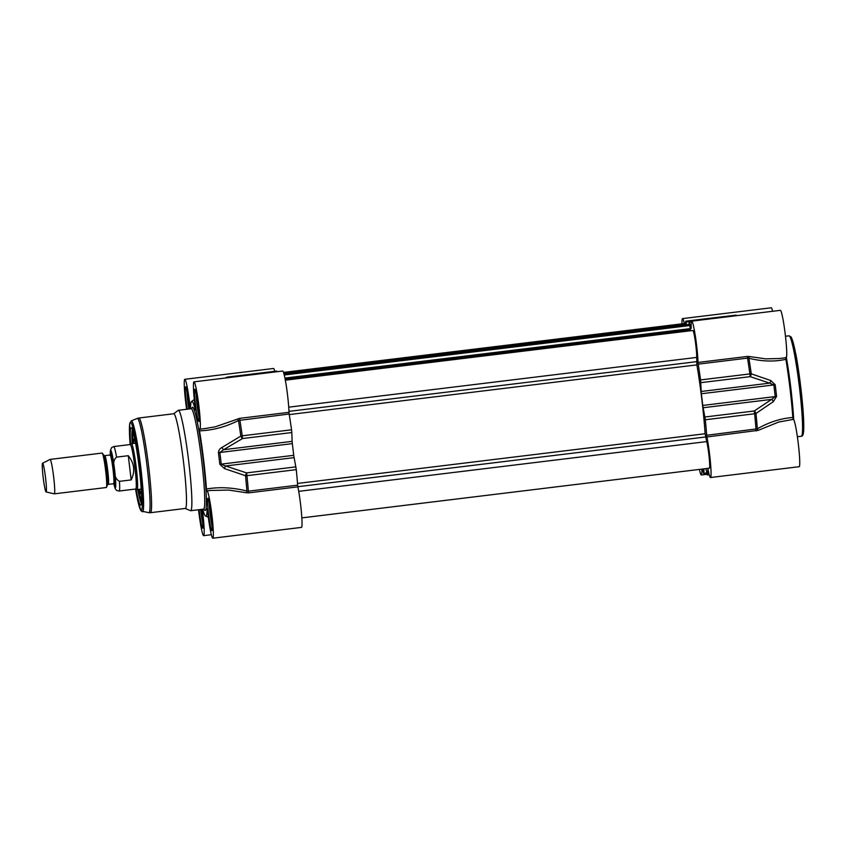 <?xml version="1.0" encoding="UTF-8"?>
<svg xmlns="http://www.w3.org/2000/svg" width="846" height="846" viewBox="0 0 846 846"><rect width="100%" height="100%" fill="white"/><g stroke="black" fill="none" stroke-linecap="round" stroke-linejoin="round"><path stroke-width="1.27" d="M772.662 311.286A23.847 1.914 -97 0 0 771.214 307.785L682.542 318.604A23.847 1.914 83 0 1 684.329 323.542M780.361 358.397L786.167 357.689A23.847 1.914 -97 0 0 785.183 333.779A23.847 1.914 -97 0 0 780.393 310.334L691.721 321.152A23.847 1.914 83 0 1 695.37 336.253A23.847 1.914 83 0 1 698.035 362.448L698.204 364.14A79.503 6.377 83 0 1 700.573 379.928L701.355 393.75A66.485 5.33 83 0 1 702.751 405.446L705.321 419.764A79.503 6.377 83 0 1 706.685 435.278L706.918 436.98A23.847 1.914 83 0 1 710.471 462.72A23.847 1.914 83 0 1 710.492 477.525A23.847 1.914 83 0 1 708.091 469.657L707.912 469.319A79.503 6.377 83 0 1 707.298 474.87L705.892 468.621M779.61 358.493L765.916 358.884L749.44 356.536A1.449 0.656 -75.9 0 0 748.922 358.249C762.066 361.538 774.386 361.898 785.881 359.317L785.797 357.372M785.881 359.317A57.814 4.632 83 0 1 792.818 417.49C781.112 418.294 769.289 422.059 757.339 428.795L706.685 435.278M793.21 419.51L792.818 417.49M710.492 477.525L799.163 466.706A23.847 1.914 -97 0 0 798.18 442.807A23.847 1.914 -97 0 0 793.389 419.362L778.817 422.006L758.238 430.339A1.449 0.624 60.6 0 1 757.339 428.795A79.133 6.345 -97 0 0 755.986 413.483A2.887 1.258 -123 0 0 754.251 410.987L754.643 413.757A2.887 0.825 -5.6 0 0 755.986 413.483L773.339 401.649A2.887 1.311 -124.6 0 0 771.615 399.397L754.251 410.987L704.93 416.993M706.918 436.98L758.238 430.339M749.44 356.536L747.346 356.441L747.526 358.122L748.922 358.249A79.133 6.345 -97 0 1 751.259 373.826A2.887 0.635 172 0 0 749.884 373.911L750.148 376.65A2.887 1.332 -72.3 0 0 751.259 373.826L770.822 380.552A2.887 1.385 -70.8 0 1 769.68 383.132L773.836 384.909A66.485 5.33 83 0 1 775.232 396.605L771.615 399.397L703.089 407.751M773.339 401.649L776.586 396.404A66.125 5.298 -97 0 0 775.2 384.761L770.822 380.552M735.534 315.812A2.887 0.867 -72.5 0 1 736.316 315.283A2.887 0.867 -72.5 0 1 736.337 315.283A2.887 2.887 0 0 0 735.089 315.167L735.333 315.833M703.925 468.853L703.946 473.94A79.503 6.377 83 0 1 702.317 469.054M689.004 324.388L689.088 322.189A79.503 6.377 83 0 1 691.119 328.47L691.224 328.216A23.847 1.914 83 0 1 691.721 321.152M685.387 323.405A79.503 6.377 83 0 1 685.736 321.258L686.582 324.684M681.982 323.828A23.847 1.914 83 0 1 682.542 318.604M701.852 469.107A23.847 1.914 83 0 1 701.313 474.976A23.847 1.914 83 0 1 699.378 469.414M195.468 409.876L195.363 409.972A57.814 4.632 -97 0 0 191.619 401.438A57.814 4.632 -97 0 0 190.466 408.607L190.086 406.789A23.847 1.914 83 0 0 184.83 379.294A23.847 1.914 83 0 0 186.628 409.274M202.31 509.292A23.847 1.914 83 0 1 203.611 535.666A23.847 1.914 83 0 1 198.535 509.747M202.712 509.239A57.814 4.632 -97 0 0 205.599 516.113A57.814 4.632 -97 0 0 207.164 508.89L207.27 508.954M210.242 490.469L228.684 490.067L246.408 492.753L246.895 491.04C232.819 487.476 219.336 486.799 206.445 488.999L206.836 491.018A23.847 1.914 83 0 1 207.016 490.86A23.847 1.914 83 0 1 211.796 514.305A23.847 1.914 83 0 1 212.79 538.215A23.847 1.914 83 0 1 207.534 510.709L207.196 508.721M206.445 488.999A57.814 4.632 -97 0 0 199.508 430.826C212.61 430.413 225.607 426.966 238.487 420.494L289.173 414.011L288.994 412.33A23.847 1.914 -97 0 0 286.329 386.136A23.847 1.914 -97 0 0 282.691 371.024L194.02 381.842A23.847 1.914 83 0 1 198.799 405.287A23.847 1.914 83 0 1 199.793 429.186A23.847 1.914 83 0 1 199.423 428.88L199.392 428.859M199.423 428.88L199.508 430.826M195.447 410.173L195.32 408.248A23.847 1.914 83 0 1 194.02 381.842M185.242 508.457L190.445 510.688A50.591 4.061 -97 0 0 190.636 510.72A50.591 4.061 -97 0 0 188.542 460.002A50.591 4.061 -97 0 0 178.39 410.278A50.591 4.061 -97 0 0 178.21 410.352L173.694 413.757M199.222 417.099A13.589 1.089 83 0 1 198.154 411.812A13.589 1.089 83 0 1 196.367 393.718M198.99 413.208L197.086 397.588M212.219 526.117A13.589 1.089 83 0 1 209.544 507.346A13.589 1.089 83 0 1 209.364 502.736M211.986 522.225L210.083 506.606M203.04 523.568A13.589 1.089 83 0 1 201.972 518.281A13.589 1.089 83 0 1 200.788 509.472M202.807 519.677L201.168 509.429M188.933 408.988A13.589 1.089 83 0 1 187.368 395.78A13.589 1.089 83 0 1 187.188 391.169M189.367 408.935L187.907 395.04M288.994 412.33L239.682 418.347L215.307 426.807L204.965 428.562M237.61 418.95L238.487 420.494A79.133 6.345 83 0 1 240.814 436.071A2.887 0.941 60 0 0 242.485 438.556L242.22 435.817A2.887 0.635 172 0 0 240.814 436.071L221.948 447.481A2.887 1.005 58.7 0 0 223.587 449.723L242.485 438.556L291.807 432.539L291.542 429.8A79.503 6.377 -97 0 0 289.173 414.011M210.263 490.469L207.016 490.86M246.408 492.753L248.565 492.869L248.343 491.166L246.895 491.04A79.133 6.345 83 0 0 245.541 475.727A2.887 0.825 -5.6 0 0 246.969 475.664L246.577 472.893A2.887 0.867 107.5 0 0 245.541 475.727L224.465 468.578A2.887 0.92 108.9 0 1 225.533 465.987L221.229 464.168A66.485 5.33 -97 0 0 219.833 452.462L223.587 449.723L292.124 441.358L291.807 432.539M221.948 447.481C219.854 448.528 218.68 450.252 218.427 452.663A66.125 5.298 83 0 1 219.812 464.295L224.465 468.578M212.79 538.215L301.462 527.396A23.847 1.914 -97 0 0 301.44 512.591A23.847 1.914 -97 0 0 297.887 486.852L297.655 485.16A79.503 6.377 -97 0 0 296.29 469.646L293.721 455.328A66.485 5.33 -97 0 0 292.325 443.632L292.124 441.358M226.051 377.665A2.887 1.258 57 0 1 226.199 377.517A2.887 1.258 57 0 1 226.21 377.517A2.887 1.258 57 0 1 227.447 377.76M276.98 371.722L276.705 371.13M185.327 508.446A47.704 3.828 -97 0 0 183.349 460.636A47.704 3.828 -97 0 0 173.779 413.747L138.871 418.009A47.704 3.828 -97 0 1 148.441 464.898A47.704 3.828 -97 0 1 150.419 512.708L185.327 508.446M136.09 489.189A39.022 3.13 -97 0 0 140.838 505.009A39.022 3.13 -97 0 0 138.987 466.051A39.022 3.13 -97 0 0 131.426 427.78A39.022 3.13 -97 0 0 130.612 444.277M132.156 443.579A37.584 3.014 83 0 1 132.357 429.461M141.335 503.148A37.584 3.014 83 0 1 137.75 489.496M139.4 489.295A28.182 2.263 -97 0 0 141.303 494.159A28.182 2.263 -97 0 0 141.441 494.075M134.63 438.249A28.182 2.263 -97 0 0 134.482 438.207A28.182 2.263 -97 0 0 133.805 443.378M274.781 371.299A23.847 1.914 -97 0 0 273.501 368.475L184.83 379.294M301.832 517.889L709.36 468.198A14.456 1.163 -97 0 0 709.191 457.654A14.456 1.163 -97 0 0 706.727 441.591L705.109 433.734A63.884 5.129 -97 0 0 696.893 364.88L696.692 357.414A14.456 1.163 -97 0 0 695.296 341.202A14.456 1.163 -97 0 0 692.863 330.479L285.335 380.171M686.233 324.727L685.884 323.352L283.526 372.409M285.123 379.071L690.368 329.654L689.828 325.541L689.437 324.335L283.939 373.784M690.273 330.797L690.188 329.676M46.065 491.938L54.271 493.842A17.343 1.396 -97 0 0 54.313 493.842L106.3 487.508A17.343 1.396 -97 0 0 106.469 487.317A17.343 1.396 -97 0 0 105.581 470.122A17.343 1.396 -97 0 0 102.313 453.213A17.343 1.396 -97 0 0 102.102 453.075L50.115 459.41A17.343 1.396 -97 0 0 50.073 459.42L42.564 463.248A14.456 1.163 -97 0 0 43.146 477.25A14.456 1.163 -97 0 0 46.065 491.938A14.456 1.163 -97 0 0 45.504 477.451A14.456 1.163 -97 0 0 42.564 463.248M114.845 471.973L114.295 467.33C113.036 463.079 113.798 459.685 116.558 457.126L128.285 455.698C134.377 463.301 135.339 471.37 131.172 479.915L119.445 481.342C116.166 479.523 114.633 476.404 114.845 471.973A18.94 1.523 83 0 1 115.68 486.767A18.94 1.523 83 0 1 113.776 483.701M128.285 455.698L131.172 479.915M113.755 483.701L115.32 488.893L116.78 490.5L119.149 491.04L135.73 489.009A22.408 1.798 -97 0 0 134.81 466.558A22.408 1.798 -97 0 0 130.316 444.531L113.724 446.561L111.566 447.629L110.308 450.876L110.255 454.979M135.698 489.02L136.978 489.57A23.128 1.851 -97 0 0 137.063 489.58A23.128 1.851 -97 0 0 136.1 466.4A23.128 1.851 -97 0 0 131.458 443.664A23.128 1.851 -97 0 0 131.384 443.706L130.273 444.541M54.313 493.842A17.343 1.396 -97 0 0 53.594 476.457A17.343 1.396 -97 0 0 50.115 459.41M802.156 434.432A49.142 3.944 -97 0 0 800.538 385.374A49.142 3.944 -97 0 0 790.312 337.364M789.075 335.809A50.591 4.061 83 0 1 799.227 385.533A50.591 4.061 83 0 1 801.321 436.25C802.325 436.399 803.023 435.299 803.436 432.93L803.7 422.429C803.097 402.611 798.92 369.469 795.674 353.427L791.169 337.015L789.075 335.809L785.469 336.253M793.675 419.542A50.591 4.061 -97 0 0 786.346 357.541M756.229 430.963L756.007 429.271A79.503 6.377 83 0 0 754.643 413.757L705.321 419.764M698.204 364.14L747.526 358.122A79.503 6.377 83 0 1 749.884 373.911L700.573 379.928M700.837 382.656L750.148 376.65L769.68 383.132L701.154 391.487M775.2 384.761L701.355 393.75M702.751 405.446L776.586 396.404M735.047 315.241L685.778 321.173M709.202 474.638L707.298 474.87M706.748 472.925L704.084 473.252M747.346 356.441L698.035 362.448M689.088 322.189L691.351 321.914M686.053 322.062L691.489 321.406M195.542 405.139A16.338 1.311 -97 0 0 199.254 419.743A16.338 1.311 -97 0 0 195.912 391.666A16.338 1.311 -97 0 0 195.542 405.139M199.138 509.673A16.338 1.311 -97 0 0 199.36 511.608A16.338 1.311 -97 0 0 202.776 528.158A16.338 1.311 -97 0 0 201.708 509.366L203.029 527.164M186.31 387.68L189.663 408.904A16.338 1.311 -97 0 0 186.057 387.077A16.338 1.311 -97 0 0 186.353 402.59A16.338 1.311 -97 0 0 187.262 409.2M208.539 514.157A16.338 1.311 -97 0 0 212.261 528.761A16.338 1.311 -97 0 0 208.909 500.684A16.338 1.311 -97 0 0 208.539 514.157M203.865 508.869A52.04 4.177 -97 0 0 202.955 458.246A52.04 4.177 -97 0 0 191.672 408.893M191.735 408.956L191.936 408.343L191.259 408.713A50.591 4.061 83 0 1 201.411 458.437A50.591 4.061 83 0 1 203.505 509.144L190.636 510.72M199.244 417.998A14.89 1.195 83 0 1 197.086 405.001A14.89 1.195 83 0 1 196.177 392.84M212.24 527.016A14.89 1.195 83 0 1 210.094 514.019A14.89 1.195 83 0 1 209.174 501.858M203.061 524.467A14.89 1.195 83 0 1 200.904 511.47A14.89 1.195 83 0 1 200.682 509.493M188.817 409.009A14.89 1.195 83 0 1 187.907 402.442A14.89 1.195 83 0 1 186.998 390.292M239.682 418.347L239.862 420.028A79.503 6.377 -97 0 1 242.22 435.817L291.542 429.8M297.655 485.16L248.343 491.166A79.503 6.377 -97 0 0 246.969 475.664L296.29 469.646M295.899 466.876L246.577 472.893L225.533 465.987L294.059 457.633M219.812 464.295L293.721 455.328M292.325 443.632L218.427 452.663M227.659 377.739L227.384 377.147M142.414 511.777A45.821 3.67 -97 0 0 140.595 465.85A45.821 3.67 -97 0 0 131.32 420.832L129.724 423.888L130.115 444.562A44.426 3.564 -97 0 1 134.049 432.412A44.426 3.564 -97 0 1 142.276 499.88A44.426 3.564 -97 0 1 135.54 489.041L137.496 499.436L141.134 511.026L148.833 512.687A47.503 3.807 -97 0 0 146.94 465.078A47.503 3.807 -97 0 0 137.338 418.41L138.871 418.009M141.451 501.826L138.384 489.422A37.002 2.972 -97 0 0 138.585 490.479A37.002 2.972 -97 0 0 141.462 501.773M132.801 430.783A37.002 2.972 -97 0 0 132.79 443.505L132.78 430.72M248.565 492.869L297.887 486.852M283.748 373.107L686.106 324.05M284.013 374.038L689.553 324.589M284.256 375L689.828 325.541M284.933 378.056L690.283 328.629M288.719 407.169L696.692 357.414M288.962 411.368L696.575 361.665M289.269 414.582L696.893 364.88M297.517 483.436L705.109 433.734M297.855 486.704L705.553 436.991M706.727 441.591L298.712 491.346M104.756 455.656L110.107 455.011A14.456 1.163 83 0 1 113.004 469.213A14.456 1.163 83 0 1 113.607 483.701L108.256 484.356A14.456 1.163 -97 0 0 107.664 469.868A14.456 1.163 -97 0 0 104.756 455.656L103.889 455.328A15.038 1.206 83 0 1 106.712 469.985A15.038 1.206 83 0 1 107.484 484.885L106.469 487.317M113.924 482.357A15.609 1.248 -97 0 0 115.172 479.238A15.609 1.248 -97 0 0 112.708 458.966A15.609 1.248 -97 0 0 110.741 456.237M110.276 454.968A18.94 1.523 83 0 1 111.45 451.753A18.94 1.523 83 0 1 114.295 467.33M116.558 457.126A22.408 1.798 -97 0 0 113.724 446.561M119.149 491.04A22.408 1.798 -97 0 0 119.445 481.342M797.376 436.726L801.321 436.25M780.329 358.397L779.674 358.482M736.316 315.283L737.31 315.59M707.256 474.944L709.223 474.701M706.907 473.697L704.02 474.046M691.372 321.787L689.014 322.072M701.313 474.976L707.023 474.278M204.246 509.345L203.505 509.144M191.259 408.713L178.39 410.278M195.489 390.239L198.873 411.833L199.201 420.695M208.497 499.256L211.881 520.861L212.209 529.712M206.329 428.393L199.793 429.186M205.007 428.552L206.287 428.414M205.599 516.113L208.317 517.223M276.748 371.056L227.426 377.073A2.887 2.887 0 0 0 226.21 377.517L225.448 378.014M191.619 401.438L194.305 399.481M148.833 512.687L150.419 512.708M131.32 420.832L137.338 418.41M211.341 534.714L203.611 535.666M700.636 382.995L699.727 383.111M703.883 411.727L703.216 411.801M108.256 484.356L107.484 484.885M103.889 455.328L102.313 453.213M113.924 482.315L114.485 484.039L113.607 483.701M110.107 455.011L110.879 454.471L110.752 456.28M135.582 443.167L131.458 443.664M141.187 489.073L137.063 489.58"/></g></svg>
